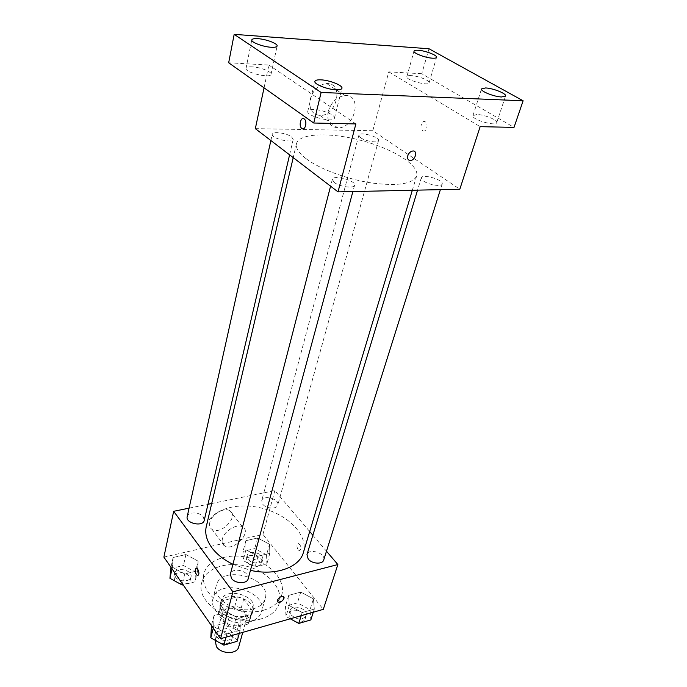 <?xml version="1.0" encoding="UTF-8"?>
<svg xmlns="http://www.w3.org/2000/svg" width="687" height="687" viewBox="0 0 687 687"><rect width="100%" height="100%" fill="white"/><g stroke="black" fill="none" stroke-linecap="round" stroke-linejoin="round"><path stroke-width="0.52" stroke-dasharray="3.44 2.58" d="M238.741 646.853C242.262 636.11 217.418 629.447 215.1 640.516M223.395 619.88C228.316 627.6 244.589 627.841 246.083 620.292C249.57 609.695 224.297 602.92 222.021 613.843L223.395 619.88M220.106 609.876L234.945 605.891L241.24 607.969L249.828 619.691L248.17 624.054L233.202 628.27L226.753 626.132L218.294 614.187L220.106 609.876L222.442 600.782L237.35 596.857L234.945 605.891M248.17 624.054L250.695 614.977L235.667 619.142L233.202 628.27M226.753 626.132L229.175 616.995L220.639 605.067L218.294 614.187M229.175 616.995L235.667 619.142M250.695 614.977L252.086 612.254L249.828 619.691M237.35 596.857L243.687 598.935L252.352 610.64M222.442 600.782L220.639 605.067M244.778 619.193C233.443 622.843 217.367 612.572 220.321 603.761C223.335 589.231 257.256 598.317 252.601 612.409C251.588 615.672 248.986 617.931 244.778 619.193M245.62 616.136C249.836 614.882 252.447 612.624 253.451 609.36C258.097 595.294 224.108 586.191 221.102 600.696C220.475 603.315 221.094 605.968 222.966 608.656C228.823 615.337 236.371 617.836 245.62 616.136M243.687 598.935L241.24 607.969M249.828 621.881C232.807 627.411 208.556 611.971 212.944 598.815C217.444 576.951 268.497 590.631 261.464 611.808C259.952 616.634 256.079 619.992 249.828 621.881M253.503 608.716C236.371 614.144 211.879 598.703 216.25 585.642C220.699 563.941 272.172 577.733 265.182 598.755C263.688 603.547 259.789 606.861 253.503 608.716M261.06 618.901C233.966 627.712 194.928 603.152 201.763 582.576C205.215 568.063 227.002 560.85 247.603 566.5C268.265 571.902 283.525 589.051 279.257 603.341C276.895 610.752 270.833 615.938 261.06 618.901M263.542 610.236C269.622 608.51 274.362 605.754 277.754 601.967L281.782 594.787C286.024 580.567 270.644 563.46 249.87 558.024C229.166 552.348 207.285 559.476 203.859 573.911C202.502 579.819 203.962 585.865 208.238 592.039C218.165 606.784 245.242 615.741 263.542 610.236M313.444 598.875L314.303 609.094L302.177 612.538L289.287 605.573L288.712 595.354L300.751 592.091L313.444 598.875L314.303 609.094L302.177 612.538L289.287 605.573L288.712 595.354L300.751 592.091L313.444 598.875L310.035 609.652L310.842 619.923M269.519 544.224L269.845 553.336L258.011 556.204L245.937 549.806L245.86 540.695L257.608 537.981L269.519 544.224L269.845 553.336L258.011 556.204L245.937 549.806L245.86 540.695L257.608 537.981L269.519 544.224L266.565 554.838L266.865 564.01L255.092 566.93L243.104 560.532L243.061 551.378L254.748 548.604L266.565 554.838M163.884 557.123L262.932 534.383L323.294 609.352M240.141 619.21L240.149 630.151L226.865 633.929L213.683 626.553L213.983 615.604L227.157 612.04L240.141 619.21L240.149 630.151L226.865 633.929L213.683 626.553L213.983 615.604L227.157 612.04L240.141 619.21L237.109 630.34L237.084 641.332M198.071 561.124L197.607 570.828L184.7 573.954L172.368 567.204L173.124 557.501L185.919 554.546L198.071 561.124L197.607 570.828L184.7 573.954L172.368 567.204L173.124 557.501L185.919 554.546L198.071 561.124L195.494 572.082L194.996 581.846L183.12 584.8M232.927 564.302L250.454 570.347M303.371 552.571C308.463 535.731 288.952 515.276 263.138 508.509C237.401 501.458 210.282 509.428 206.272 526.56M211.699 503.528L274.834 490.621L309.7 531.515M312.86 535.225L326.48 551.206M189.088 508.148L207.989 504.284M262.812 504.292C266.273 508.887 276.981 509.402 277.806 505.039C279.875 498.96 263.027 494.391 261.738 500.677L262.812 504.292M323.714 559.974C326.231 553.301 308.652 547.719 306.969 554.641M248.17 578.789C250.609 571.344 231.948 566.423 230.394 574.109M187.199 516.641C187.946 511.617 199.84 511.815 203.292 516.864L204.228 520.385M274.834 490.621L262.932 534.383M209.767 522.567C209.106 525.71 209.87 527.994 212.077 529.437C221.034 535.534 239.686 515.714 229.707 510.664C224.16 506.997 211.278 514.632 209.767 522.567M298.201 549.909L299.412 550.734C301.799 548.844 301.541 546.448 298.647 543.546C296.569 544.353 296.423 546.474 298.201 549.909L299.412 550.734C301.799 548.844 301.541 546.448 298.647 543.546C296.569 544.353 296.423 546.474 298.192 549.909M196.121 568.072L197.676 568.991C199.247 572.142 199.307 574.384 197.856 575.732M222.356 539.063C221.652 542.223 222.399 544.508 224.606 545.925C233.554 551.919 252.515 531.815 242.537 526.886C236.989 523.271 223.953 531.094 222.356 539.063M277.617 601.812L277.445 600.24C278.931 597.398 280.906 596.17 283.362 596.548L283.765 596.891M306.179 158.757C319.747 169.071 347.175 179.29 371.719 182.991C397.885 186.306 412.861 183.961 416.64 175.949C419.783 165.395 393.282 148.959 361.723 140.595C330.215 132.059 299.043 133.046 296.483 143.755C295.556 148.057 298.785 153.055 306.179 158.757M291.606 136.893L293.203 139.358C292.774 143.712 270.79 138.362 272.275 134.257C272.533 131.071 286.797 133.038 291.606 136.893M423.518 181.033C428.834 184.923 441.715 186.958 442.17 184.004C443.957 179.891 422.101 173.493 421.286 177.881L423.518 181.033M334.243 182.441C339.533 186.752 354.183 188.788 354.578 185.292C356.381 180.587 333.092 174.404 332.328 179.384L334.243 182.441M360.684 137.786C365.484 141.324 378.254 143.3 378.528 140.569C380.014 136.911 359.438 131.363 358.872 135.27L360.684 137.786M255.332 128.649L372.783 130.728L459.818 189.226M228.668 62.775L268.909 65.059L264.048 87.833M428.997 48.76L421.792 73.732L514.013 127.396M372.783 130.728L388.799 71.86L421.792 73.732M310.232 99.126C308.781 108.958 312.001 114.385 319.902 115.416C336.922 116.421 344.462 82.5 326.634 83.565C318.622 84.656 313.16 89.842 310.232 99.126M388.799 71.86L480.144 126.657M422.703 130.71C426.129 133.175 428.971 124.158 425.451 121.917C421.981 119.22 419.027 128.417 422.617 130.65L422.703 130.71M355.875 123.935L268.909 65.059M422.694 130.71C426.12 133.175 428.971 124.158 425.442 121.917C421.973 119.22 419.018 128.417 422.608 130.65L422.694 130.71M328.223 111.431C326.643 121.393 329.829 126.863 337.789 127.842C354.947 128.727 362.959 94.351 344.96 95.553C336.862 96.721 331.289 102.011 328.223 111.431M407.786 155.734C408.817 152.952 410.5 151.363 412.853 150.977L412.861 150.977M477.001 114.497L472.957 115.622C471.067 119.332 496.005 126.751 496.692 122.672C497.998 120.156 484.412 114.549 477.001 114.497M411.109 75.613C408.559 75.493 407.133 75.828 406.841 76.609C405.27 79.924 428.671 86.407 429.109 82.784C430.156 80.619 418.151 75.862 411.109 75.613M313.77 109.542C310.198 109.473 308.205 110.057 307.785 111.303C305.904 116.103 333.925 123.231 334.457 118.095C335.651 115.09 322.383 109.637 313.77 109.542M252.172 66.862C248.454 66.699 246.41 67.189 246.032 68.348C244.503 72.53 270.781 78.747 271.03 74.282C271.949 71.766 260.236 67.18 252.172 66.862M170.711 568.527L183.438 565.513L195.494 572.082M175.391 576.96C178.603 582.155 190.213 582.155 191.012 576.994C193.03 570.021 175.778 566.277 174.567 573.439L175.391 576.96M197.607 570.828L194.996 581.846M184.7 573.954L182.441 583.821M172.368 567.204L172.016 568.819M173.124 557.501L170.969 567.316M185.919 554.546L183.438 565.513M178.8 583.177C184.683 584.912 188.513 583.89 190.282 580.111C192.308 573.13 175.082 569.394 173.871 576.565L174.696 580.094L176.516 581.923M248.119 559.321C251.39 564.01 261.79 564.345 262.666 559.828C264.787 553.499 248.505 549.076 247.14 555.603L248.119 559.321M269.845 553.336L266.865 564.01M258.011 556.204L255.092 566.93M245.937 549.806L243.104 560.532M245.86 540.695L243.061 551.378M257.608 537.981L254.748 548.604M247.303 562.352C250.575 567.041 260.948 567.376 261.833 562.842C263.963 556.504 247.698 552.09 246.332 558.634L247.303 562.352M211.141 626.802L224.237 623.169L237.109 630.34M216.431 636.205C219.9 641.778 231.528 641.864 232.601 636.36C235.091 628.657 217.118 623.933 215.478 631.851L216.431 636.205M240.149 630.151L239.274 633.371M226.865 633.929L226.006 637.158M213.683 626.553L213.262 628.184M213.983 615.604L211.45 625.574M227.157 612.04L224.237 623.169M215.606 639.374C219.067 644.964 230.669 645.033 231.751 639.52C234.241 631.808 216.302 627.094 214.662 635.02L215.606 639.374M290.266 618.798L285.998 616.471L285.466 606.2L297.437 602.885L310.035 609.652M291.133 615.011C297.342 620.129 302.349 620.361 306.162 615.698C308.738 608.785 291.786 603.341 290.017 610.494L291.133 615.011M314.303 609.094L313.306 612.211M302.177 612.538L301.207 615.664M289.287 605.573L285.998 616.471M288.712 595.354L285.466 606.2M300.751 592.091L297.437 602.885M295.41 621.589C300.408 622.851 303.671 621.907 305.2 618.755C307.776 611.834 290.859 606.398 289.09 613.568L290.197 618.094L291.563 619.502M242.743 632.375L246.083 620.292M215.168 640.258L222.021 613.843M221.102 600.696L220.321 603.761M253.451 609.36L252.601 612.409M252.086 612.254L249.561 621.314M220.845 603.882L218.5 612.993M216.25 585.642L212.944 598.815M265.182 598.755L261.464 611.808M203.859 573.911L201.763 582.576M281.782 594.787L279.257 603.341M242.537 526.886L229.707 510.664M224.606 545.925L212.077 529.437M296.483 143.755L293.22 157.624M416.64 175.949L412.329 190.265M289.588 154.85L293.203 139.358M270.876 140.534L272.275 134.257M421.286 177.881L417.559 190.144M442.17 184.004L440.384 189.646M332.328 179.384L330.576 186.186M354.578 185.292L352.886 191.553M358.872 135.27L261.738 500.677M378.528 140.569L277.806 505.039M344.96 95.553L326.634 83.565M337.789 127.842L319.902 115.416M496.692 122.672L505.555 96.008M472.957 115.622L481.493 88.924M334.457 118.095L341.946 88.288M307.785 111.303L314.895 81.367M271.03 74.282L277.119 46.003M246.032 68.348L251.794 39.932M429.109 82.784L436.563 57.347M406.841 76.609L414.012 51.113M174.567 573.439L173.871 576.565M191.012 576.994L190.282 580.111M247.14 555.603L246.332 558.634M262.666 559.828L261.833 562.842M215.478 631.851L214.662 635.02M232.601 636.36L231.751 639.52M290.017 610.494L289.09 613.568M306.162 615.698L305.2 618.755"/><path stroke-width="1.03" d="M215.168 640.258L216.405 646.613C221.197 654.376 237.213 654.496 238.741 646.853L242.743 632.375M326.48 551.206L337.858 564.551L323.294 609.352L220.579 638.712L163.884 557.123L173.665 511.3L189.088 508.148M337.858 564.551L232.902 591.816L220.579 638.712M277.445 600.24C278.931 597.398 280.906 596.17 283.362 596.548C286.101 597.802 280.494 603.684 278.02 602.156L277.445 600.24M293.22 157.624L206.272 526.56C204.726 533.413 206.607 540.489 211.897 547.779C216.834 554.315 223.842 559.819 232.927 564.302M250.454 570.347C275.435 576.084 299.48 567.462 303.371 552.571L412.329 190.265M309.7 531.515L312.86 535.225M207.989 504.284L211.699 503.528M232.902 591.816L173.665 511.3M417.559 190.144L306.969 554.641L308.205 559.046C311.941 563.975 322.65 564.594 323.714 559.974L440.384 189.646M330.576 186.186L230.394 574.109L231.45 578.36C235.134 583.856 247.157 584.13 248.17 578.789L352.886 191.553M289.588 154.85L204.228 520.385C203.094 527.23 185.258 523.322 187.199 516.641L270.876 140.534M197.667 568.991C199.376 572.692 199.29 574.933 197.427 575.723C194.704 572.546 194.412 569.995 196.559 568.089L197.667 568.991M197.856 575.732L197.427 575.723C194.919 573.138 194.481 570.588 196.121 568.072M283.765 596.891C283.774 600.249 281.859 602.001 278.02 602.156L277.617 601.812M523.116 100.791L321.13 92.453L234.173 34.35L428.997 48.76L523.116 100.791L514.013 127.396L480.144 126.657L459.818 189.226L338.021 191.879L255.332 128.649L264.048 87.833M321.13 92.453L313.736 123.016L228.668 62.775L234.173 34.35M338.021 191.879L355.875 123.935L313.736 123.016M407.786 155.743C408.817 152.952 410.508 151.363 412.861 150.977C417.962 150.487 415.317 160.5 410.379 160.492C408.035 160.294 407.176 158.706 407.786 155.743C407.168 158.706 408.035 160.294 410.371 160.492L410.379 160.492M304.152 118.894L304.264 118.971C307.664 121.436 305.062 131.311 301.799 128.435C298.45 126.09 300.846 116.283 304.152 118.894C300.846 116.283 298.459 126.09 301.799 128.435L301.799 128.435C305.071 131.311 307.664 121.436 304.264 118.971M412.853 150.977C417.962 150.479 415.317 160.5 410.371 160.492M432.398 58.18C425.296 57.828 412.973 53.071 414.012 51.113C414.295 50.391 415.721 50.108 418.297 50.28C425.382 50.666 437.567 55.355 436.563 57.347C436.297 58.051 434.905 58.335 432.398 58.18M271.09 47.257C262.932 46.828 250.867 42.225 251.794 39.932C252.155 38.858 254.216 38.438 257.969 38.67C266.109 39.142 278.012 43.676 277.119 46.003C276.775 47.051 274.766 47.463 271.09 47.257M336.106 89.791C327.398 89.576 313.71 84.106 314.895 81.367C315.29 80.207 317.3 79.709 320.906 79.847C329.597 80.121 343.096 85.506 341.946 88.288C341.568 89.404 339.618 89.911 336.106 89.791M501.63 96.97C494.168 96.815 480.187 91.208 481.493 88.924L485.537 87.953C492.991 88.159 506.808 93.69 505.555 96.008L501.63 96.97M183.12 584.8L182.158 585.032L169.929 578.282L170.969 567.316M182.441 583.821L182.158 585.032M172.016 568.819L169.929 578.282M176.516 581.923L178.8 583.177M239.274 633.371L237.084 641.332L223.876 645.162L210.797 637.794L211.45 625.574M226.006 637.158L223.876 645.162M213.262 628.184L210.797 637.794M313.306 612.211L310.842 619.923L298.785 623.427L290.266 618.798M301.207 615.664L298.785 623.427M291.563 619.502L295.41 621.589"/></g></svg>
